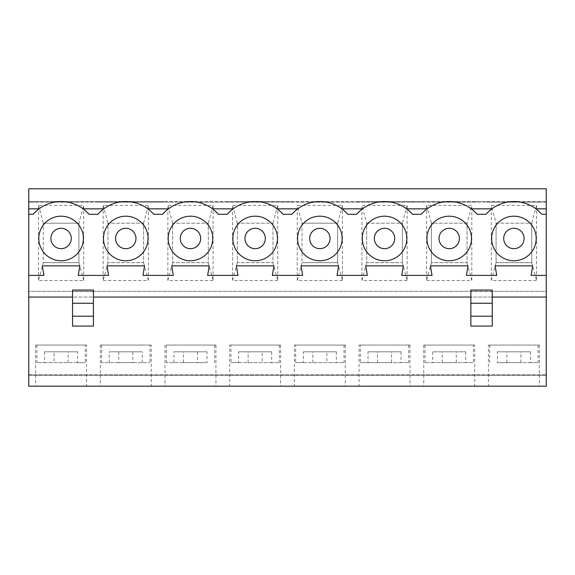 <?xml version="1.0" encoding="UTF-8"?>
<svg xmlns="http://www.w3.org/2000/svg" width="575" height="575" viewBox="0 0 575 575"><rect width="100%" height="100%" fill="white"/><g stroke="black" fill="none" stroke-linecap="round" stroke-linejoin="round"><path stroke-width="0.43" stroke-dasharray="2.88 2.16" d="M28.75 201.545L546.25 201.545L487.169 201.545L487.169 202.184L475.956 202.184L475.956 201.545L487.169 201.545L487.169 202.184L540.644 202.184L540.644 201.545L540.644 202.184L546.25 202.184L546.25 188.816L28.75 188.816L28.75 201.545L163.731 201.545L163.731 202.184L152.519 202.184L152.519 201.545L152.519 202.184L99.044 202.184L99.044 201.545L99.044 202.184L87.831 202.184L87.831 201.545L87.831 202.184L34.356 202.184L34.356 201.545L34.356 202.184L28.75 202.184L28.75 201.545M422.481 201.545L475.956 201.545L475.956 202.184L163.731 202.184L163.731 201.545L228.419 201.545L228.419 202.184L228.419 201.545L281.894 201.545L281.894 202.184L281.894 201.545L293.106 201.545L293.106 202.184L293.106 201.545L346.581 201.545L346.581 202.184L346.581 201.545L357.794 201.545L357.794 202.184L357.794 201.545L411.269 201.545L411.269 202.184L411.269 201.545L422.481 201.545L422.481 202.184L422.481 201.545M28.75 275.403L43.901 275.403L42.313 265.851L79.875 265.851L78.286 275.403L108.589 275.403L107 265.851L144.562 265.851L142.974 275.403L173.276 275.403L171.688 265.851L209.25 265.851L207.661 275.403L237.964 275.403L236.375 265.851L273.937 265.851L272.349 275.403L302.651 275.403L301.063 265.851L338.625 265.851L337.036 275.403L367.339 275.403L365.75 265.851L403.312 265.851L401.724 275.403L432.026 275.403L430.438 265.851L468 265.851L466.411 275.403L496.714 275.403L495.125 265.851L532.687 265.851L531.099 275.403L546.25 275.403M492.257 326.075L492.257 297.052L470.868 297.052L470.868 326.075M93.438 326.075L93.438 297.052L72.551 297.052L72.551 290.044M83.698 280.499L78.919 262.667L78.919 223.193L78.919 262.667L43.269 262.667L43.269 223.193L43.269 262.667L38.489 280.499L83.698 280.499L83.698 205.368L38.489 205.368L38.489 280.499M78.919 223.193L43.269 223.193L78.919 223.193L83.698 205.368M78.919 262.667L43.269 262.667M28.75 214.281L33.199 214.281L39.05 208.847A36.929 36.929 0 0 1 83.138 208.847L88.988 214.281L97.887 214.281L103.737 208.847A36.929 36.929 0 0 1 147.825 208.847L153.676 214.281L162.574 214.281L168.425 208.847A36.929 36.929 0 0 1 212.513 208.847L218.363 214.281L227.262 214.281L233.112 208.847A36.929 36.929 0 0 1 277.2 208.847L283.051 214.281L291.949 214.281L297.8 208.847A36.929 36.929 0 0 1 341.888 208.847L347.738 214.281L356.637 214.281L362.487 208.847A36.929 36.929 0 0 1 406.575 208.847L412.426 214.281L421.324 214.281L427.175 208.847A36.929 36.929 0 0 1 471.263 208.847L477.113 214.281L486.012 214.281L491.862 208.847A36.929 36.929 0 0 1 535.95 208.847L541.801 214.281L546.25 214.281M72.551 326.075L72.551 297.052L93.438 297.052L93.438 290.044M28.75 291.317L28.75 202.184L546.25 202.184L546.25 291.317L28.75 291.317L546.25 291.317L546.25 375.36L28.75 375.36L546.25 375.36L546.25 386.184L28.75 386.184L28.75 291.317M125.781 386.184L100.316 386.184L125.781 386.184M61.094 386.184L86.559 386.184L61.094 386.184M190.469 386.184L215.934 386.184L190.469 386.184M255.156 386.184L280.622 386.184L255.156 386.184M319.844 386.184L345.309 386.184L319.844 386.184M449.219 386.184L423.753 386.184L449.219 386.184M513.906 386.184L539.372 386.184L513.906 386.184M384.531 386.184L359.066 386.184L384.531 386.184M206.993 351.807L173.945 351.807L206.993 351.807L206.993 362.631L183.425 362.631L183.425 351.807M197.513 362.631L166.276 362.631L197.513 362.631L197.513 351.807M206.993 345.065L166.276 345.065L206.993 345.065M183.425 362.631L206.993 362.631M173.945 362.631L173.945 351.807M115.597 238.474A10.185 10.185 0 0 1 125.781 228.289A10.185 10.185 0 0 1 135.966 238.474A10.185 10.185 0 0 1 125.781 248.659A10.185 10.185 0 0 1 115.597 238.474M217.206 201.545L217.206 202.184L217.206 201.545M103.177 280.499L148.386 280.499L148.386 205.368L103.177 205.368L103.177 280.499L107.956 262.667L107.956 223.193L107.956 262.667L143.606 262.667L143.606 223.193L107.956 223.193L143.606 223.193L143.606 262.667L107.956 262.667M213.073 280.499L167.864 280.499L167.864 205.368L213.073 205.368L213.073 280.499L208.294 262.667L208.294 223.193L208.294 262.667L172.644 262.667L172.644 223.193L208.294 223.193L172.644 223.193L172.644 262.667L208.294 262.667M277.761 280.499L232.552 280.499L232.552 205.368L277.761 205.368L277.761 280.499L272.981 262.667L272.981 223.193L272.981 262.667L237.331 262.667L237.331 223.193L272.981 223.193L237.331 223.193L237.331 262.667L272.981 262.667M342.448 280.499L297.239 280.499L297.239 205.368L342.448 205.368L342.448 280.499L337.669 262.667L337.669 223.193L302.019 223.193L297.239 205.368M426.614 280.499L471.823 280.499L471.823 205.368L426.614 205.368L426.614 280.499L431.394 262.667L431.394 223.193L467.044 223.193L467.044 262.667L431.394 262.667L467.044 262.667L467.044 223.193L471.823 205.368M536.511 280.499L491.302 280.499L491.302 205.368L536.511 205.368L536.511 280.499L531.731 262.667L531.731 223.193L496.081 223.193L491.302 205.368M407.136 280.499L361.927 280.499L361.927 205.368L407.136 205.368L407.136 280.499L402.356 262.667L402.356 223.193L366.706 223.193L366.706 262.667L402.356 262.667L366.706 262.667L366.706 223.193L361.927 205.368M28.75 374.728L546.25 374.728L28.75 374.728M151.247 345.065L100.316 345.065L151.247 345.065L151.247 386.184M118.737 362.631L149.974 362.631L118.737 362.631L118.737 351.807L109.257 351.807L142.305 351.807L118.737 351.807M142.305 362.631L142.305 351.807M132.825 362.631L101.588 362.631L132.825 362.631L132.825 351.807M109.257 362.631L109.257 351.807M149.974 345.065L101.588 345.065L149.974 345.065L149.974 362.631M103.177 205.368L107.956 223.193M143.606 223.193L148.386 205.368M148.386 280.499L143.606 262.667M71.278 238.474A10.185 10.185 0 0 1 61.094 248.659A10.185 10.185 0 0 1 50.909 238.474A10.185 10.185 0 0 1 61.094 228.289A10.185 10.185 0 0 1 71.278 238.474M86.559 345.065L35.628 345.065L86.559 345.065L86.559 386.184M38.489 205.368L43.269 223.193M85.287 345.065L36.901 345.065L85.287 345.065L85.287 362.631L77.618 362.631L77.618 351.807L44.57 351.807L77.618 351.807M44.57 362.631L68.138 362.631L36.901 362.631L44.57 362.631L44.57 351.807M68.138 362.631L68.138 351.807M77.618 362.631L54.05 362.631L54.05 351.807M54.05 362.631L85.287 362.631M200.653 238.474A10.185 10.185 0 0 0 190.469 228.289A10.185 10.185 0 0 0 180.284 238.474A10.185 10.185 0 0 0 190.469 248.659A10.185 10.185 0 0 0 200.653 238.474M167.864 280.499L172.644 262.667M190.469 345.065L215.934 345.065L190.469 345.065M213.073 205.368L208.294 223.193M172.644 223.193L167.864 205.368M361.927 280.499L366.706 262.667M407.136 205.368L402.356 223.193L402.356 262.667M366.706 223.193L402.356 223.193M497.382 351.807L530.43 351.807L497.382 351.807L497.382 362.631L520.95 362.631L520.95 351.807M530.43 345.065L489.713 345.065L530.43 345.065M530.43 362.631L506.863 362.631L538.099 362.631L530.43 362.631L530.43 351.807M506.863 362.631L506.863 351.807M520.95 362.631L497.382 362.631M368.007 351.807L401.055 351.807L368.007 351.807L368.007 362.631L391.575 362.631L391.575 351.807M432.695 362.631L456.262 362.631L425.026 362.631L432.695 362.631L432.695 351.807L465.743 351.807L432.695 351.807M492.257 291.503L470.868 291.503L470.868 297.052L492.257 297.052L492.257 290.044M394.716 238.474A10.185 10.185 0 0 0 384.531 228.289A10.185 10.185 0 0 0 374.347 238.474A10.185 10.185 0 0 0 384.531 248.659A10.185 10.185 0 0 0 394.716 238.474M470.868 291.503L470.868 290.044M465.743 362.631L442.175 362.631L473.412 362.631L465.743 362.631L465.743 351.807M456.262 362.631L456.262 351.807M536.511 205.368L531.731 223.193L531.731 262.667L496.081 262.667L496.081 223.193L496.081 262.667L531.731 262.667M491.302 280.499L496.081 262.667M459.403 238.474A10.185 10.185 0 0 1 449.219 248.659A10.185 10.185 0 0 1 439.034 238.474A10.185 10.185 0 0 1 449.219 228.289A10.185 10.185 0 0 1 459.403 238.474M524.091 238.474A10.185 10.185 0 0 0 513.906 228.289A10.185 10.185 0 0 0 503.722 238.474A10.185 10.185 0 0 0 513.906 248.659A10.185 10.185 0 0 0 524.091 238.474M488.441 345.065L539.372 345.065L488.441 345.065L488.441 386.184M474.684 345.065L423.753 345.065L474.684 345.065L474.684 386.184M473.412 345.065L425.026 345.065L473.412 345.065L473.412 362.631M359.066 345.065L409.997 345.065L359.066 345.065L359.066 386.184M360.338 345.065L408.724 345.065L360.338 345.065L360.338 362.631L368.007 362.631M442.175 362.631L442.175 351.807M401.055 362.631L377.488 362.631L408.724 362.631L401.055 362.631L401.055 351.807M377.488 362.631L377.488 351.807M391.575 362.631L360.338 362.631M471.823 280.499L467.044 262.667M426.614 205.368L431.394 223.193L431.394 262.667M496.081 223.193L531.731 223.193M467.044 223.193L431.394 223.193M342.448 205.368L337.669 223.193L337.669 262.667L302.019 262.667L337.669 262.667M297.239 280.499L302.019 262.667L302.019 223.193L337.669 223.193M330.028 238.474A10.185 10.185 0 0 0 319.844 228.289A10.185 10.185 0 0 0 309.659 238.474A10.185 10.185 0 0 0 319.844 248.659A10.185 10.185 0 0 0 330.028 238.474M294.378 345.065L345.309 345.065L294.378 345.065L294.378 386.184M295.651 345.065L344.037 345.065L295.651 345.065L295.651 362.631L303.32 362.631L303.32 351.807L336.368 351.807L303.32 351.807M302.019 223.193L302.019 262.667M303.32 362.631L326.887 362.631L326.887 351.807M336.368 362.631L312.8 362.631L344.037 362.631L336.368 362.631L336.368 351.807M312.8 362.631L312.8 351.807M326.887 362.631L295.651 362.631M277.761 205.368L272.981 223.193M232.552 280.499L237.331 262.667M237.331 223.193L232.552 205.368M265.341 238.474A10.185 10.185 0 0 0 255.156 228.289A10.185 10.185 0 0 0 244.972 238.474A10.185 10.185 0 0 0 255.156 248.659A10.185 10.185 0 0 0 265.341 238.474M229.691 345.065L280.622 345.065L229.691 345.065L229.691 386.184M230.963 345.065L279.349 345.065L230.963 345.065L230.963 362.631L238.632 362.631L238.632 351.807L271.68 351.807L238.632 351.807M238.632 362.631L262.2 362.631L262.2 351.807M271.68 362.631L248.112 362.631L279.349 362.631L271.68 362.631L271.68 351.807M248.112 362.631L248.112 351.807M262.2 362.631L230.963 362.631M93.438 291.503L72.551 291.503M166.276 345.065L166.276 362.631M214.662 345.065L214.662 362.631M100.316 345.065L100.316 386.184M101.588 345.065L101.588 362.631M35.628 345.065L35.628 386.184M36.901 345.065L36.901 362.631M165.003 345.065L165.003 386.184M215.934 345.065L215.934 386.184M489.713 345.065L489.713 362.631M538.099 345.065L538.099 362.631M425.026 345.065L425.026 362.631M408.724 345.065L408.724 362.631M539.372 345.065L539.372 386.184M423.753 345.065L423.753 386.184M409.997 345.065L409.997 386.184M345.309 345.065L345.309 386.184M344.037 345.065L344.037 362.631M280.622 345.065L280.622 386.184M279.349 345.065L279.349 362.631"/><path stroke-width="0.86" d="M39.05 208.847L28.75 208.847L28.75 214.281L33.199 214.281A36.929 36.929 0 0 1 88.988 214.281L97.887 214.281A36.929 36.929 0 0 1 153.676 214.281L162.574 214.281A36.929 36.929 0 0 1 218.363 214.281L227.262 214.281A36.929 36.929 0 0 1 283.051 214.281L291.949 214.281A36.929 36.929 0 0 1 347.738 214.281L356.637 214.281A36.929 36.929 0 0 1 412.426 214.281L421.324 214.281A36.929 36.929 0 0 1 477.113 214.281L486.012 214.281A36.929 36.929 0 0 1 541.801 214.281L546.25 214.281L546.25 275.403L531.099 275.403L532.687 265.851L495.125 265.851L496.714 275.403L466.411 275.403L468 265.851L430.438 265.851L432.026 275.403L401.724 275.403L403.312 265.851L365.75 265.851L367.339 275.403L337.036 275.403L338.625 265.851L301.063 265.851L302.651 275.403L272.349 275.403L273.937 265.851L236.375 265.851L237.964 275.403L207.661 275.403L209.25 265.851L171.688 265.851L173.276 275.403L142.974 275.403L144.562 265.851L107 265.851L108.589 275.403L78.286 275.403L79.875 265.851L42.313 265.851L43.901 275.403L28.75 275.403L28.75 297.052L72.551 297.052M93.438 297.052L470.868 297.052M546.25 275.403L546.25 297.052L492.257 297.052M148.062 238.474A22.281 22.281 0 0 1 114.641 257.772A22.281 22.281 0 0 1 114.641 219.176A22.281 22.281 0 0 1 148.062 238.474M83.375 238.474A22.281 22.281 0 0 1 49.953 257.772A22.281 22.281 0 0 1 49.953 219.176A22.281 22.281 0 0 1 83.375 238.474M168.188 238.474A22.281 22.281 0 0 0 201.609 257.772A22.281 22.281 0 0 0 201.609 219.176A22.281 22.281 0 0 0 168.188 238.474M28.75 214.281L28.75 275.403M232.875 238.474A22.281 22.281 0 0 0 266.297 257.772A22.281 22.281 0 0 0 266.297 219.176A22.281 22.281 0 0 0 232.875 238.474M297.562 238.474A22.281 22.281 0 0 0 330.984 257.772A22.281 22.281 0 0 0 330.984 219.176A22.281 22.281 0 0 0 297.562 238.474M471.5 238.474A22.281 22.281 0 0 1 438.078 257.772A22.281 22.281 0 0 1 438.078 219.176A22.281 22.281 0 0 1 471.5 238.474M491.625 238.474A22.281 22.281 0 0 0 525.047 257.772A22.281 22.281 0 0 0 525.047 219.176A22.281 22.281 0 0 0 491.625 238.474M362.25 238.474A22.281 22.281 0 0 0 395.672 257.772A22.281 22.281 0 0 0 395.672 219.176A22.281 22.281 0 0 0 362.25 238.474M233.112 208.847L212.513 208.847M277.2 208.847L297.8 208.847M341.888 208.847L362.487 208.847M406.575 208.847L427.175 208.847M491.862 208.847L471.263 208.847M535.95 208.847L546.25 208.847L546.25 214.281M28.75 208.847L28.75 188.816L546.25 188.816L546.25 208.847M103.737 208.847L83.138 208.847M168.425 208.847L147.825 208.847M93.438 303.255L72.551 303.255L72.551 290.044L93.438 290.044L93.438 326.075L72.551 326.075L72.551 316.185L93.438 316.185M72.551 303.255L72.551 316.185M28.75 297.052L28.75 386.184L546.25 386.184L546.25 297.052M492.257 326.075L470.868 326.075L470.868 316.185L492.257 316.185L492.257 326.075M135.966 238.474A10.185 10.185 0 0 1 120.685 247.3A10.185 10.185 0 0 1 120.685 229.655A10.185 10.185 0 0 1 135.966 238.474M71.278 238.474A10.185 10.185 0 0 1 55.998 247.3A10.185 10.185 0 0 1 55.998 229.655A10.185 10.185 0 0 1 71.278 238.474M180.284 238.474A10.185 10.185 0 0 0 195.565 247.3A10.185 10.185 0 0 0 195.565 229.655A10.185 10.185 0 0 0 180.284 238.474M374.347 238.474A10.185 10.185 0 0 0 389.627 247.3A10.185 10.185 0 0 0 389.627 229.655A10.185 10.185 0 0 0 374.347 238.474M492.257 303.255L470.868 303.255L470.868 290.044L492.257 290.044L492.257 316.185M459.403 238.474A10.185 10.185 0 0 1 444.123 247.3A10.185 10.185 0 0 1 444.123 229.655A10.185 10.185 0 0 1 459.403 238.474M503.722 238.474A10.185 10.185 0 0 0 519.002 247.3A10.185 10.185 0 0 0 519.002 229.655A10.185 10.185 0 0 0 503.722 238.474M309.659 238.474A10.185 10.185 0 0 0 324.94 247.3A10.185 10.185 0 0 0 324.94 229.655A10.185 10.185 0 0 0 309.659 238.474M244.972 238.474A10.185 10.185 0 0 0 260.252 247.3A10.185 10.185 0 0 0 260.252 229.655A10.185 10.185 0 0 0 244.972 238.474M470.868 303.255L470.868 316.185"/></g></svg>
